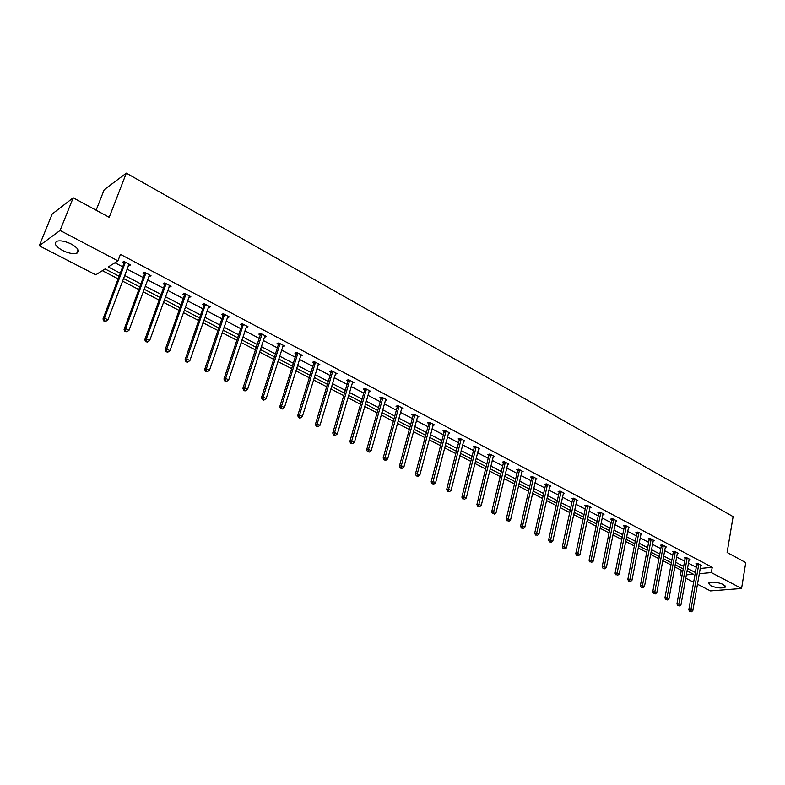 <?xml version="1.0" encoding="UTF-8"?>
<svg xmlns="http://www.w3.org/2000/svg" width="785" height="785" viewBox="0 0 785 785"><rect width="100%" height="100%" fill="white"/><g stroke="black" fill="none" stroke-linecap="round" stroke-linejoin="round"><path stroke-width="1.18" d="M71.415 244.125C78.402 248.276 80.178 251.328 76.744 253.31C73.064 254.193 68.305 253.231 62.457 250.415C55.382 246.274 53.586 243.193 57.069 241.162C60.788 240.298 65.567 241.289 71.415 244.125M723.505 584.54L725.203 587.2C721.513 588.603 716.577 588.073 710.405 585.61L708.669 582.921C712.378 581.528 717.313 582.068 723.505 584.54M96.133 210.223L104.189 189.715L126.326 173.142L733.111 516.618L727.116 552.493L745.75 562.6L741.58 588.485L710.474 590.909L697.414 584.197M693.636 582.254L685.697 578.172M681.9 576.219L680.389 575.444L682.067 575.287M674.757 566.898L681.321 570.293L680.389 575.444M102.335 270.678L118.123 278.842M122.47 281.089L138.808 289.547M143.135 291.784L159.119 300.056M163.437 302.294L179.068 310.379M183.366 312.607L198.664 320.525M202.952 322.743L217.916 330.485M222.184 332.693L236.825 340.268M241.083 342.476L255.419 349.894M259.658 352.082L273.69 359.344M277.91 361.532L291.647 368.636M295.857 370.814L309.31 377.781M313.5 379.95L326.668 386.76M330.848 388.928L343.742 395.601M347.912 397.75L360.541 404.295M364.691 406.434L377.065 412.841M381.196 414.98L393.314 421.251M397.436 423.38L409.309 429.532M413.41 431.652L425.058 437.677M429.14 439.786L440.542 445.694M444.614 447.803L455.8 453.583M459.853 455.683L470.814 461.354M474.846 463.444L485.591 468.998M489.614 471.088L500.143 476.534M504.156 478.605L514.479 483.952M518.473 486.023L528.599 491.263M532.573 493.314L542.514 498.455M546.468 500.506L556.212 505.55M560.156 507.591L569.714 512.536M573.639 514.567L583.019 519.415M586.925 521.446L596.129 526.205M600.025 528.217L609.042 532.887M612.928 534.899L621.779 539.481M625.645 541.483L634.339 545.977M638.185 547.969L646.712 552.385M650.549 554.367L658.919 558.694M662.746 560.676L670.959 564.925M119.114 276.232L105.082 268.951L95.741 274.828L39.25 245.774L60.082 230.447L117.956 260.855L108.261 266.949L120.252 273.19M60.082 230.447L73.201 197.791L52.163 214.04L39.25 245.774M149.955 275.123L149.425 276.595L151.005 275.672L144.479 272.238L142.909 273.17L144.371 273.936M149.425 276.595L148.836 276.281M189.725 296.053L189.214 297.505L190.853 296.651L184.563 293.345L182.925 294.208L184.338 294.944M228.092 316.257L227.611 317.699L229.308 316.895L223.234 313.706L221.547 314.51L222.911 315.227M244.439 390.086L243.752 390.341L244.949 390.94L245.646 390.675L244.439 390.086L244.596 387.78L261.837 334.773L260.1 335.529L242.869 388.428L244.596 387.78L247.609 389.272L264.78 336.294L264.692 337.197L266.439 336.451L260.571 333.36L258.834 334.116L260.149 334.802M300.89 354.869L300.527 356.027L302.313 355.34L296.651 352.357L294.866 353.054L296.131 353.721M335.234 374.219L337 373.601L331.525 370.716L329.7 371.364L330.927 372.012M368.881 391.803L370.559 391.264L365.251 388.477L363.386 389.075L364.574 389.703M401.439 408.828L403.029 408.367L397.897 405.659L396.003 406.218L397.151 406.826M432.957 425.323L434.478 424.921L429.503 422.301L427.57 422.821L428.688 423.409M463.484 441.307L464.936 440.964L460.118 438.423L458.165 438.903L459.245 439.472M493.078 456.811L494.471 456.507L489.801 454.044L487.819 454.495L488.859 455.045M521.78 471.854L523.104 471.589L518.581 469.204L516.569 469.607L517.59 470.146M549.618 486.445L550.893 486.219L546.497 483.903L544.476 484.276L545.457 484.796M576.632 500.624L577.868 500.418L573.599 498.171L571.549 498.514L572.51 499.015M602.87 514.381L604.058 514.204L599.907 512.026L597.846 512.34L598.778 512.821M628.363 527.755L629.501 527.598L625.468 525.479L623.398 525.764L624.301 526.244M653.13 540.757L654.229 540.62L650.314 538.559L648.224 538.824L649.107 539.285M677.21 553.396L678.279 553.278L674.472 551.276L672.362 551.512L673.216 551.963M700.642 565.7L701.662 565.592L697.963 563.65L695.844 563.856L696.678 564.297M114.934 262.749L122.666 266.802M126.984 269.069L143.233 277.576M147.531 279.833L163.427 288.154M167.715 290.401L183.258 298.545M187.536 300.783L202.746 308.75M207.005 310.988L221.89 318.779M226.139 321.006L240.701 328.63M244.93 330.848L259.187 338.315M263.407 340.533L277.36 347.843M281.56 350.041L295.219 357.195M299.409 359.393L312.793 366.399M316.963 368.587L330.063 375.446M334.224 377.624L347.048 384.346M351.189 386.514L363.759 393.099M367.89 395.257L380.205 401.714M384.316 403.863L396.376 410.182M400.468 412.331L412.292 418.523M416.374 420.662L427.953 426.726M432.025 428.855L443.378 434.802M447.421 436.921L458.548 442.75M462.591 444.869L473.492 450.58M477.515 452.69L488.211 458.293M492.215 460.383L502.694 465.878M506.688 467.968L516.972 473.355M520.946 475.435L531.023 480.714M534.977 482.795L544.868 487.966M548.813 490.036L558.508 495.119M562.443 497.17L571.951 502.155M575.866 504.206L585.198 509.092M589.093 511.133L598.258 515.931M602.134 517.963L611.122 522.673M614.989 524.694L623.8 529.316M627.657 531.337L636.311 535.87M640.138 537.872L648.636 542.327M652.453 544.329L660.793 548.695M664.591 550.687L672.774 554.975M676.572 556.957L684.598 561.167M688.376 563.139L696.256 567.27M700.151 568.477L712.231 567.31L120.419 254.36L117.956 260.855M689.004 559.587L690.054 559.479L686.296 557.507L684.186 557.723L685.03 558.174M665.258 547.125L666.337 546.998L662.471 544.967L660.381 545.212L661.245 545.663M640.835 534.3L641.953 534.153L637.979 532.063L635.899 532.338L636.792 532.809M615.705 521.122L616.873 520.955L612.781 518.797L610.71 519.101L611.633 519.582M589.849 507.552L591.056 507.355L586.846 505.147L584.796 505.471L585.738 505.972M563.228 493.588L564.484 493.363L560.147 491.086L558.115 491.449L559.077 491.959M535.802 479.203L537.107 478.958L532.642 476.603L530.631 476.995L531.622 477.525M507.542 464.386L508.896 464.102L504.294 461.678L502.302 462.11L503.332 462.65M478.399 449.118L479.821 448.794L475.072 446.292L473.11 446.753L474.169 447.313M448.343 433.379L449.825 433.006L444.928 430.425L442.985 430.926L444.084 431.505M417.316 417.139L418.876 416.707L413.823 414.048L411.909 414.588L413.047 415.186M385.288 400.379L386.926 399.889L381.706 397.141L379.822 397.72L381 398.329M352.2 383.08L353.917 382.511L348.53 379.665L346.685 380.293L347.892 380.931M318.268 364.328L317.994 365.211L319.809 364.544L314.236 361.61L312.43 362.287L313.676 362.945M283.189 345.361L282.767 346.695L284.533 345.979L278.763 342.937L277.007 343.663L278.292 344.34M246.784 326.099L246.313 327.531L248.031 326.756L242.065 323.616L240.357 324.391L241.692 325.098M242.408 325.471L241.917 325.216M209.075 306.248L208.575 307.691L210.252 306.866L204.071 303.609L202.412 304.443L203.796 305.179M170.021 285.681L169.491 287.143L171.11 286.26L164.703 282.885L163.103 283.777L164.536 284.533M169.491 287.143L168.981 286.878M129.535 264.368L128.985 265.84L130.536 264.898L123.893 261.395L122.352 262.357L123.834 263.142M128.985 265.84L128.318 265.497M73.201 197.791L109.213 217.317L126.326 173.142M712.231 567.31L711.328 572.589L741.58 588.485M686.286 574.905L693.459 574.237L686.993 570.881M683.215 568.919L675.149 564.739M671.352 562.766L663.139 558.508M659.331 556.526L650.961 552.189M647.134 550.197L638.617 545.781M634.761 543.789L626.087 539.275M622.22 537.274L613.37 532.681M609.494 530.67L600.476 525.999M596.59 523.978L587.396 519.209M583.49 517.178L574.12 512.32M570.195 510.279L560.647 505.334M556.712 503.283L546.978 498.239M543.024 496.179L533.103 491.037M529.129 488.976L519.013 483.727M515.019 481.656L504.706 476.299M500.702 474.228L490.174 468.763M486.16 466.683L475.425 461.109M471.392 459.019L460.442 453.337M456.389 451.238L445.223 445.438M441.16 443.329L429.768 437.422M425.686 435.302L414.058 429.267M409.956 427.138L398.093 420.986M393.982 418.847L381.873 412.567M377.742 410.427L365.388 404.01M361.237 401.861L348.618 395.316M344.458 393.157L331.584 386.475M327.404 384.307L314.255 377.487M310.065 375.308L296.632 368.342M292.422 366.153L278.704 359.039M274.485 356.851L260.473 349.58M256.234 347.382L241.917 339.954M237.669 337.746L223.038 330.161M218.779 327.944L203.825 320.192M199.547 317.964L184.269 310.046M179.981 307.818L164.369 299.713M160.052 297.476L144.097 289.194M139.769 286.947L123.451 278.479M699.239 573.707L711.328 572.589M124.589 275.447L140.888 283.935M145.205 286.182L161.141 294.473M165.449 296.71L181.031 304.825M185.329 307.063L200.577 315.001M204.856 317.218L219.78 324.99M224.039 327.208L238.65 334.812M242.889 337.02L257.186 344.458M261.415 346.666L275.407 353.947M279.627 356.135L293.325 363.269M297.525 365.457L310.938 372.433M315.128 374.612L328.258 381.451M332.428 383.62L345.292 390.322M349.453 392.48L362.052 399.035M366.193 401.194L378.537 407.621M382.658 409.76L394.757 416.06M398.858 418.199L410.712 424.361M414.804 426.49L426.412 432.535M430.494 434.664L441.876 440.581M445.929 442.701L457.086 448.5M461.138 450.61L472.07 456.301M476.102 458.401L486.818 463.974M490.831 466.064L501.34 471.54M505.344 473.62L515.647 478.978M519.631 481.048L529.738 486.317M533.702 488.378L543.622 493.539M547.567 495.59L557.291 500.653M561.226 502.704L570.764 507.669M574.689 509.71L584.04 514.577M587.945 516.609L597.12 521.387M601.016 523.409L610.023 528.099M613.89 530.111L622.731 534.713M626.587 536.724L635.261 541.238M639.108 543.23L647.615 547.665M651.442 549.657L659.802 554.004M663.61 555.986L671.813 560.255M675.61 562.237L683.657 566.427M687.444 568.389L695.343 572.5M681.321 570.293L682.999 570.126M698.787 564.68L696.678 564.886L688.798 609.837L690.928 609.7L698.787 564.081M690.604 611.427L689.75 611.476L691.359 611.8L690.604 611.427L690.928 609.7L692.812 610.642L700.838 565.161M696.678 564.886L696.629 563.777M688.798 609.837L689.75 611.476M691.359 611.8L692.812 610.642M687.14 558.547L685.03 558.773L676.935 603.95L679.064 603.802L687.14 557.949M678.74 605.539L679.506 605.922L678.74 605.539L679.064 603.802L680.968 604.754L689.21 559.038M685.03 558.773L684.981 557.644M676.935 603.95L677.897 605.598M679.506 605.922L680.968 604.754M675.316 552.336L673.216 552.562L664.915 597.974L667.024 597.817L675.326 551.727M666.72 599.573L665.866 599.632L667.495 599.956L666.72 599.573L667.024 597.817L668.967 598.778L677.426 552.836M673.216 552.562L673.167 551.423M664.915 597.974L665.866 599.632M667.495 599.956L668.967 598.778M663.335 546.026L661.245 546.272L652.718 591.919L654.827 591.753L663.345 545.418M654.513 593.519L655.308 593.911L654.513 593.519L654.827 591.753L656.79 592.724L665.474 546.546M661.245 546.272L661.196 545.114M652.718 591.919L653.669 593.588M655.308 593.911L656.79 592.724M651.187 539.638L649.097 539.894L640.344 585.777L642.454 585.6L651.197 539.02M642.14 587.386L642.944 587.779L642.14 587.386L642.454 585.6L644.446 586.591L653.356 540.159M649.097 539.894L649.048 538.716M640.344 585.777L641.306 587.455M642.944 587.779L644.446 586.591M638.872 533.152L636.782 533.427L627.804 579.546L629.894 579.359L638.872 532.534M629.59 581.155L630.404 581.557L629.59 581.155L629.894 579.359L631.925 580.36L641.07 533.692M636.782 533.427L636.733 532.23M627.804 579.546L628.756 581.234M630.404 581.557L631.925 580.36M626.371 526.578L624.291 526.863L615.067 573.227L617.157 573.021L626.371 525.96M616.863 574.846L617.687 575.248L616.863 574.846L617.157 573.021L619.218 574.041L628.599 527.128M624.291 526.863L624.242 525.646M615.067 573.227L616.029 574.924M617.687 575.248L619.218 574.041M613.693 519.905L611.623 520.21L602.154 566.819L604.244 566.603L613.703 519.278M603.94 568.438L604.774 568.85L603.94 568.438L604.244 566.603L606.324 567.634L615.96 520.475M611.623 520.21L611.574 518.973M602.154 566.819L603.115 568.517M604.774 568.85L606.324 567.634M600.829 513.135L598.769 513.449L589.054 560.313L591.125 560.078L600.839 512.507M590.84 561.932L591.684 562.354L590.84 561.932L591.125 560.078L593.244 561.128L603.125 513.714M598.769 513.449L598.729 512.203M589.054 560.313L590.006 562.021M591.684 562.354L593.244 561.128M587.779 506.276L585.728 506.6L575.758 553.71L577.829 553.464L587.788 505.638M577.534 555.329L578.398 555.76L577.534 555.329L577.829 553.464L579.968 554.534L590.114 506.865M585.728 506.6L585.688 505.334M575.758 553.71L576.71 555.427M578.398 555.76L579.968 554.534M574.541 499.309L572.5 499.652L562.266 547.008L564.317 546.753L574.551 498.671M564.042 548.636L564.906 549.068L564.042 548.636L564.317 546.753L566.495 547.832L576.916 499.917M572.5 499.652L572.451 498.357M562.266 547.008L563.218 548.735M564.906 549.068L566.495 547.832M561.108 492.234L559.067 492.597L548.568 540.208L550.619 539.933L561.118 491.596M550.334 541.836L551.217 542.278L550.334 541.836L550.619 539.933L552.826 541.032L563.512 492.862M559.067 492.597L559.028 491.282M548.568 540.208L549.52 541.944M551.217 542.278L552.826 541.032M547.469 485.061L545.438 485.434L534.663 533.309L536.705 533.015L547.479 484.414M536.43 534.938L537.323 535.38L536.43 534.938L536.705 533.015L538.942 534.134L549.912 485.699M545.438 485.434L545.398 484.1M534.663 533.309L535.615 535.056M537.323 535.38L538.942 534.134M533.623 477.78L531.612 478.173L520.553 526.303L522.574 525.999L533.643 477.133M522.31 527.932L523.222 528.384L522.31 527.932L522.574 525.999L524.851 527.128L536.106 478.428M531.612 478.173L531.573 476.809M520.553 526.303L521.495 528.05M523.222 528.384L524.851 527.128M519.572 470.382L517.57 470.794L506.217 519.189L508.238 518.865L519.591 469.734M507.973 520.818L508.896 521.279L507.973 520.818L508.238 518.865L510.544 520.013L522.094 471.049M517.57 470.794L517.531 469.41M506.217 519.189L507.169 520.946M508.896 521.279L510.544 520.013M505.305 462.875L503.313 463.307L491.665 511.957L493.667 511.624L505.324 462.228M493.412 513.596L494.354 514.067L493.412 513.596L493.667 511.624L496.022 512.791L507.866 463.562M503.313 463.307L503.283 461.904M491.665 511.957L492.607 513.733M494.354 514.067L496.022 512.791M490.821 455.261L488.839 455.702L476.887 504.618L478.879 504.264L490.841 454.603M478.624 506.256L479.576 506.737L478.624 506.256L478.879 504.264L481.264 505.452L493.422 455.957M488.839 455.702L488.81 454.27M476.887 504.618L477.829 506.404M479.576 506.737L481.264 505.452M476.112 447.519L474.14 447.98L461.874 497.17L463.856 496.797L476.142 446.851M463.601 498.809L464.573 499.289L463.601 498.809L463.856 496.797L466.28 498.004L478.762 448.235M474.14 447.98L474.111 446.518M461.874 497.17L462.816 498.956M464.573 499.289L466.28 498.004M461.178 439.659L459.215 440.14L446.636 489.595L448.588 489.212L461.197 438.992M448.353 491.243L447.568 491.4L449.334 491.734L448.353 491.243L448.588 489.212L451.051 490.429L463.866 440.395M459.215 440.14L459.186 438.648M446.636 489.595L447.568 491.4M449.334 491.734L451.051 490.429M445.998 431.671L444.055 432.172L431.142 481.902L433.084 481.499L446.027 431.004M432.849 483.55L432.074 483.717L433.85 484.051L432.849 483.55L433.084 481.499L435.587 482.746L448.735 432.427M444.055 432.172L444.025 430.661M431.142 481.902L432.074 483.717M433.85 484.051L435.587 482.746M430.582 423.566L428.659 424.086L415.402 474.091L417.335 473.669L430.612 422.889M417.1 475.739L416.325 475.906L418.12 476.24L417.1 475.739L417.335 473.669L419.877 474.925L433.359 424.332M428.659 424.086L428.63 422.536M415.402 474.091L416.325 475.906M418.12 476.24L419.877 474.925M414.922 415.324L413.008 415.864L399.408 466.153L401.321 465.701L414.961 414.647M401.096 467.801L400.33 467.978L401.361 468.488L402.126 468.311L401.096 467.801L401.321 465.701L403.902 466.987L417.748 416.109M413.008 415.864L412.988 414.284M399.408 466.153L400.33 467.978M402.126 468.311L403.902 466.987M399.015 406.954L397.112 407.513L383.149 458.077L385.042 457.616L399.045 406.267M384.827 459.725L384.071 459.912L385.877 460.245L384.827 459.725L385.042 457.616L387.672 458.921L401.881 407.758M397.112 407.513L397.092 405.894M383.149 458.077L384.071 459.912M385.877 460.245L387.672 458.921M382.835 398.446L380.96 399.025L366.624 449.874L368.508 449.383L382.874 397.75M368.293 451.522L367.537 451.718L369.362 452.052L368.293 451.522L368.508 449.383L371.177 450.718L385.759 399.271M380.96 399.025L380.941 397.377M366.624 449.874L367.537 451.718M369.362 452.052L371.177 450.718M366.399 389.792L364.534 390.4L349.825 441.533L351.69 441.023L366.438 389.105M351.484 443.182L350.738 443.388L352.573 443.721L351.484 443.182L351.69 441.023L354.398 442.377L369.372 390.645M364.534 390.4L364.525 388.712M349.825 441.533L350.738 443.388M352.573 443.721L354.398 442.377M349.698 381L347.853 381.628L332.742 433.055L334.587 432.525L349.737 380.303M334.39 434.704L333.654 434.919L335.499 435.253L334.39 434.704L334.587 432.525L337.344 433.899L352.71 381.873M347.853 381.628L347.834 379.901M332.742 433.055L333.654 434.919M335.499 435.253L337.344 433.899M332.703 372.07L330.877 372.718L315.374 424.43L317.199 423.88L332.752 371.364M317.012 426.078L316.276 426.304L318.131 426.638L317.012 426.078L317.199 423.88L320.005 425.274L335.784 372.953M330.877 372.718L330.868 370.952M315.374 424.43L316.276 426.304M318.131 426.638L320.005 425.274M315.433 362.974L313.627 363.651L297.711 415.658L299.517 415.088L315.482 362.268M299.33 417.316L298.614 417.541L299.752 418.111L300.478 417.875L299.33 417.316L299.517 415.088L302.372 416.501L318.563 363.887M313.627 363.651L313.617 361.846M297.711 415.658L298.614 417.541M300.478 417.875L302.372 416.501M297.868 353.741L296.082 354.437L279.745 406.738L281.521 406.139L297.917 353.024M281.354 408.396L280.637 408.632L282.512 408.965L281.354 408.396L281.521 406.139L284.425 407.582L301.048 354.673M296.082 354.437L296.073 352.583M279.745 406.738L280.637 408.632M282.512 408.965L284.425 407.582M280.01 344.34L278.243 345.057L261.464 397.661L263.22 397.043L280.059 343.624M263.053 399.32L262.357 399.565L263.534 400.154L264.241 399.899L263.053 399.32L263.22 397.043L266.174 398.505L283.248 345.292M278.243 345.057L278.233 343.153M261.464 397.661L262.357 399.565M264.241 399.899L266.174 398.505M261.837 334.773L261.886 334.057M260.1 335.529L260.09 333.566M242.869 388.428L243.752 390.341M245.646 390.675L247.609 389.272M241.633 325.824L243.36 325.019L241.633 325.824L223.941 379.027L225.648 378.36L243.409 324.323M225.501 380.686L224.814 380.951L226.728 381.294L225.501 380.686L225.648 378.36L228.71 379.881L246.706 326.06M241.643 325.795L241.633 323.812M223.941 379.027L224.814 380.951M226.728 381.294L228.71 379.881M224.539 315.148L222.842 315.953L204.679 369.47L206.357 368.764L224.598 314.422M206.219 371.119L205.552 371.403L207.466 371.737L206.219 371.119L206.357 368.764L209.477 370.314L227.954 316.188M222.842 315.953L222.852 313.882M204.679 369.47L205.552 371.403M207.466 371.737L209.477 370.314M205.395 305.08L203.727 305.914L185.074 359.726L186.722 359L205.454 304.345M186.594 361.385L185.937 361.669L187.203 362.297L187.86 362.013L186.594 361.385L186.722 359L189.892 360.58L208.869 306.14M203.727 305.914L203.737 303.775M185.074 359.726L185.937 361.669M187.86 362.013L189.892 360.58M185.908 294.826L184.269 295.69L165.105 349.816L166.734 349.06L185.976 294.081M166.616 351.474L165.959 351.768L167.902 352.112L166.616 351.474L166.734 349.06L169.962 350.669L189.45 295.916M184.269 295.69L184.279 293.492M165.105 349.816L165.959 351.768M167.902 352.112L169.962 350.669M166.067 284.386L164.467 285.279L144.783 339.728L146.373 338.943L166.135 283.64M146.265 341.377L145.627 341.691L147.58 342.024L146.265 341.377L146.373 338.943L149.66 340.572L169.678 285.504M164.467 285.279L164.477 283.012M144.783 339.728L145.627 341.691M147.58 342.024L149.66 340.572M145.873 273.759L144.293 274.691L124.079 329.445L125.639 328.63L145.941 273.013M125.541 331.093L124.913 331.417L126.876 331.761L125.541 331.093L125.639 328.63L128.985 330.299L149.552 274.907M144.293 274.691L144.312 272.336M124.079 329.445L124.913 331.417M126.876 331.761L128.985 330.299M125.306 262.946L123.765 263.897L102.992 318.975L104.513 318.131L125.384 262.18M104.425 320.623L103.816 320.957L105.18 321.634L105.798 321.3L104.425 320.623L104.513 318.131L107.928 319.819L129.054 264.113M123.765 263.897L123.785 261.464M102.992 318.975L103.816 320.957M105.798 321.3L107.928 319.819M698.807 564.258L696.697 564.474M687.15 558.125L685.04 558.351M675.336 551.904L673.236 552.14M663.354 545.595L661.264 545.85M651.207 539.207L649.116 539.462M638.892 532.721L636.802 532.995M626.391 526.136L624.31 526.431M613.713 519.464L611.643 519.768M600.859 512.693L598.788 513.007M587.808 505.825L585.757 506.158M574.571 498.858L572.52 499.201M561.138 491.793L559.097 492.146M547.498 484.61L545.467 484.983M533.653 477.329L531.641 477.712M519.611 469.93L517.6 470.333M505.344 462.424L503.352 462.846M490.861 454.8L488.878 455.241M476.152 447.058L474.179 447.519M461.217 439.188L459.254 439.669M446.047 431.2L444.104 431.701M430.631 423.095L428.698 423.606M414.971 414.843L413.057 415.383M399.055 406.473L397.161 407.032M382.884 397.956L381.01 398.545M366.458 389.311L364.593 389.909M349.747 380.519L347.902 381.137M332.762 371.57L330.936 372.218M315.491 362.484L313.686 363.151M297.927 353.24L296.151 353.937M280.068 343.84L278.312 344.556M261.896 334.273L260.159 335.018M243.419 324.539L241.701 325.314M224.608 314.638L222.92 315.442M205.464 304.56L203.806 305.394M185.976 294.306L184.347 295.17M166.145 283.866L164.546 284.759M145.951 273.239L144.381 274.161M125.394 262.416L123.844 263.367M76.744 253.31L78.147 249.738M725.203 587.2L725.399 586.042M224.559 315.07L222.871 315.874M205.435 304.943L203.766 305.777M185.957 294.63L184.318 295.494M166.135 284.141L164.526 285.034M145.941 273.455L144.371 274.377M125.384 262.573L123.844 263.534"/></g></svg>

